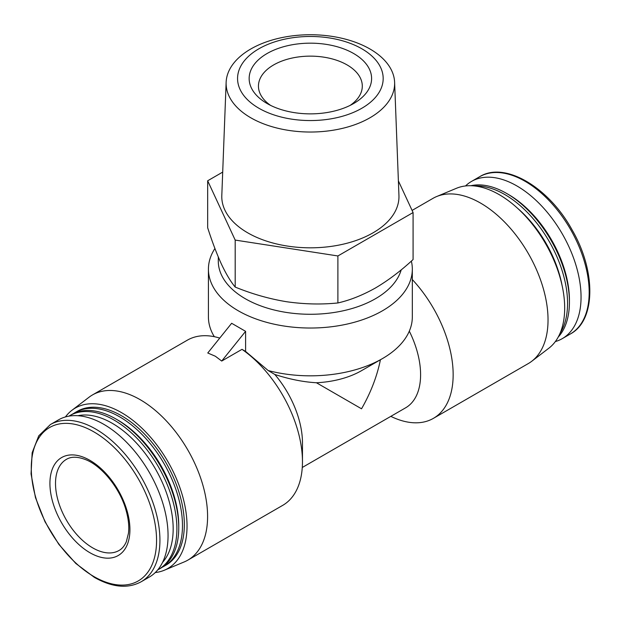 <?xml version="1.0" encoding="UTF-8"?>
<svg xmlns="http://www.w3.org/2000/svg" width="621" height="621" viewBox="0 0 621 621"><rect width="100%" height="100%" fill="white"/><g stroke="black" fill="none" stroke-linecap="round" stroke-linejoin="round"><path stroke-width="0.93" d="M235.188 240.079L337.894 255.961L413.081 212.561L413.081 259.547C400.863 270.88 388.335 280.35 375.488 287.965C362.641 295.185 350.104 300.176 337.894 302.955C321.127 304.647 304.011 304.236 286.545 301.721C269.087 298.833 251.971 293.943 235.188 287.065C230.694 281.67 226.106 274.024 221.433 264.135C216.752 253.865 212.165 241.74 207.67 227.767L207.67 180.781L235.188 240.079L235.188 287.065M390.826 416.357A95.37 55.059 -120 0 0 433.404 418.352A95.37 55.059 -120 0 0 412.321 279.566M302.272 467.481L405.614 407.818A72.347 41.77 -120 0 0 409.309 331.164M155.25 572.562A92.607 53.468 -120 0 0 164.286 570.241L184.165 561.951A95.37 55.059 -120 0 0 187.837 560.134L282.718 505.354A95.37 55.059 -120 0 0 302.466 461.698L302.466 442.897A72.347 41.77 -120 0 0 274.824 374.471C289.464 379.237 303.327 382 316.431 382.753L361.531 408.797C370.76 392.697 377.048 376.357 380.417 359.769M245.598 351.432L242.004 349.336L221.713 361.049L215.363 356.244L207.763 352.992L231.649 323.285L245.598 331.335L245.598 351.432L268.187 370.551L274.824 374.471M219.741 338.088A95.37 55.059 -120 0 0 187.348 340.168L92.467 394.94A95.37 55.059 -120 0 0 89.059 397.215L71.935 410.287A92.607 53.468 -120 0 0 65.407 416.947M302.466 461.698A95.37 55.059 -120 0 0 242.004 349.336M555.345 341.573A90.767 52.405 -120 0 0 562.253 338.647A90.767 52.405 -120 0 0 562.253 233.838A90.767 52.405 -120 0 0 471.486 181.433A90.767 52.405 -120 0 0 465.502 185.958M558.225 337.063A88.795 51.264 -120 0 0 569.426 302.194L569.426 300.052A86.164 49.75 -120 0 0 508.498 194.52L506.643 193.449A88.795 51.264 -120 0 0 470.85 185.718M569.426 302.194A88.795 51.264 -120 0 0 506.643 193.449M560.018 333.376A88.795 51.264 -120 0 0 549.174 241.39A88.795 51.264 -120 0 0 474.933 186.005M562.098 285.528A86.164 49.75 -120 0 0 517.417 208.136M433.404 418.352L528.277 363.58A95.37 55.059 -120 0 0 531.692 361.306L548.817 348.234A92.607 53.468 -120 0 0 545.502 243.51A92.607 53.468 -120 0 0 456.466 188.279L436.586 196.57A95.37 55.059 -120 0 0 432.907 198.394L412.088 210.418M531.692 361.306A95.37 55.059 -120 0 0 528.285 253.453A95.37 55.059 -120 0 0 436.586 196.57M187.837 560.134A95.37 55.059 -120 0 0 187.837 450.008A95.37 55.059 -120 0 0 92.467 394.94M164.286 570.241A92.607 53.468 -120 0 0 167.856 461.543A92.607 53.468 -120 0 0 71.935 410.287M162.19 567.252A88.795 51.264 -120 0 0 164.084 566.251L165.947 565.172A88.795 51.264 -120 0 0 165.947 462.645A88.795 51.264 -120 0 0 77.151 411.381L75.296 412.453A88.795 51.264 -120 0 0 73.472 413.594M164.084 566.251A88.795 51.264 -120 0 0 164.084 463.716A88.795 51.264 -120 0 0 75.296 412.453M157.711 569.915A88.795 51.264 -120 0 0 158.502 569.473L160.365 568.401A88.795 51.264 -120 0 0 178.755 527.749L178.755 525.599A86.164 49.75 -120 0 0 117.827 420.075L115.972 419.004A88.795 51.264 -120 0 0 71.57 414.603L69.715 415.674A88.795 51.264 -120 0 0 68.931 416.14M178.755 527.749A88.795 51.264 -120 0 0 115.972 419.004M158.502 569.473A88.795 51.264 -120 0 0 158.502 466.945A88.795 51.264 -120 0 0 69.715 415.674M162.562 562.37A86.164 49.75 -120 0 0 155.328 468.777A86.164 49.75 -120 0 0 77.889 415.713M141.13 581.784L149.257 577.088A90.767 52.405 -120 0 0 149.257 472.278A90.767 52.405 -120 0 0 58.49 419.874L50.363 424.57L38.766 435.795L32.16 452.732L31.05 473.916L35.459 497.584L44.999 521.756L58.84 544.361L75.801 563.457L94.431 577.414C112.323 587.474 127.895 588.933 141.13 581.784A90.767 52.405 -120 0 0 141.13 476.975A90.767 52.405 -120 0 0 50.363 424.57M89.921 552.721A56.565 32.657 -120 0 0 124.565 503.445A56.565 32.657 -120 0 0 55.285 463.445A56.565 32.657 -120 0 0 89.921 552.721M411.358 261.099A101.945 58.863 180 0 1 412.321 269.172L412.321 316.966A101.945 58.863 180 0 1 382.466 358.581L361.531 370.667A72.347 41.77 180 0 1 316.431 382.753M382.466 358.581A101.945 58.863 180 0 1 268.187 370.551M412.321 269.172A101.945 58.863 180 0 1 310.376 328.028A101.945 58.863 180 0 1 208.423 269.172A101.945 58.863 180 0 1 214.92 248.501M214.323 336.698A101.945 58.863 180 0 1 208.423 316.966L208.423 269.172M401.205 269.848A92.079 53.165 180 0 1 302.784 314.094A92.079 53.165 180 0 1 218.289 261.115L218.289 256.985M413.081 212.561L398.387 180.897M337.894 255.961L337.894 302.955M222.698 172.102L207.67 180.781M394.614 82.314L398.946 195.537A88.593 51.147 180 0 1 310.376 247.818A88.593 51.147 180 0 1 221.806 195.537L226.137 82.314A84.262 48.648 180 0 1 278.992 38.238A84.262 48.648 180 0 1 369.953 48.989A84.262 48.648 180 0 1 394.614 82.314A84.262 48.648 180 0 1 310.376 132.032A84.262 48.648 180 0 1 226.137 82.314M245.598 331.335L221.713 361.049M361.864 48.795A72.812 42.042 180 0 1 329.223 119.123A72.812 42.042 180 0 1 240.04 67.642A72.812 42.042 180 0 1 361.864 48.795M353.667 53.522A61.223 35.35 180 0 1 353.667 103.513A61.223 35.35 180 0 1 267.084 103.513L267.084 103.513A61.223 35.35 180 0 1 267.084 53.522A61.223 35.35 180 0 1 353.667 53.522M350.104 105.415A51.923 29.979 0 0 0 362.299 86.117A51.923 29.979 0 0 0 310.376 56.138A51.923 29.979 0 0 0 258.452 86.117A51.923 29.979 0 0 0 270.64 105.415M479.614 176.744C504.531 160.986 548.817 187.037 572.228 230.135C596.207 271.462 595.756 320.56 570.381 333.958A90.767 52.405 -120 0 0 570.381 229.149A90.767 52.405 -120 0 0 479.614 176.744L471.486 181.433M93.918 576.567A88.593 51.147 -120 0 0 148.171 499.385A88.593 51.147 -120 0 0 39.666 436.742A88.593 51.147 -120 0 0 93.918 576.567M92.715 547.885A52.622 30.382 -120 0 0 119.022 550.493C122.104 548.77 124.549 545.828 126.35 541.667L128.469 533.229C129.253 526.577 128.493 519.086 126.187 510.765C120.389 488.96 102.434 466.48 86.265 459.889C77.928 456.536 71.306 456.357 66.408 459.354A52.622 30.382 -120 0 0 58.343 501.52A52.622 30.382 -120 0 0 92.715 547.885M570.381 333.958L562.253 338.647"/></g></svg>
